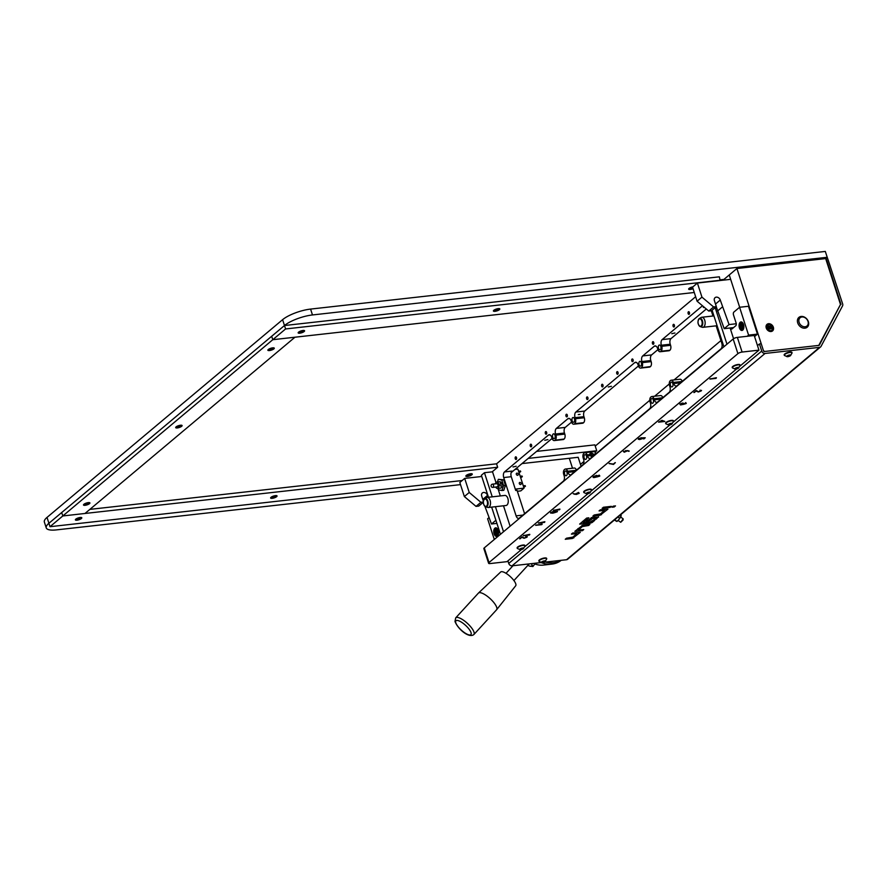 <?xml version="1.0" encoding="UTF-8"?>
<svg xmlns="http://www.w3.org/2000/svg" width="887" height="887" viewBox="0 0 887 887"><rect width="100%" height="100%" fill="white"/><g stroke="black" fill="none" stroke-linecap="round" stroke-linejoin="round"><path stroke-width="1.33" d="M825.675 258.583L840.499 304.507L818.768 345.409L764.638 351.474L763.43 350.598L736.92 268.517L825.675 258.583L827.205 257.285L312.479 314.952A21.443 6.165 162.1 0 0 284.483 325.529L282.598 319.675L47.011 517.42L48.896 523.286A21.443 6.165 162.1 0 0 46.246 527.887A21.443 6.165 162.1 0 0 56.402 529.894L460.508 484.624M282.598 319.675A21.443 6.165 -17.9 0 1 310.583 309.086L312.479 314.952M827.205 257.285L825.309 251.431L310.583 309.086M536.668 451.394L594.844 444.875L596.74 450.74L595 452.204M46.246 527.887L44.35 522.022A21.443 6.165 -17.9 0 1 47.011 517.42M720.122 280.514L719.346 276.822L284.483 325.529L48.896 523.286L61.702 512.531L62.811 515.957L50.005 526.701L48.896 523.286M580.464 464.4L583.934 461.495M528.308 458.402L596.74 450.74M500.767 482.107A3.215 1.785 -96.4 0 0 500.468 486.009A3.215 1.785 -96.4 0 1 500.767 482.107M586.462 456.051A2.417 1.33 -96.4 0 0 585.032 454.621A2.417 1.33 -96.4 0 0 584.156 457.991A2.417 1.33 -96.4 0 0 585.575 459.422A2.417 1.33 -96.4 0 0 586.462 456.051M589.6 454.543L590.953 454.388L592.028 455.43L591.452 457.182M566.993 472.394A2.417 1.33 -96.4 0 0 565.573 470.964A2.417 1.33 -96.4 0 0 564.686 474.323A2.417 1.33 -96.4 0 0 566.117 475.754A2.417 1.33 -96.4 0 0 566.993 472.394M555.007 435.262A2.417 1.33 -96.4 0 0 553.588 433.832A2.417 1.33 -96.4 0 0 552.701 437.191A2.417 1.33 -96.4 0 0 554.12 438.621A2.417 1.33 -96.4 0 0 555.007 435.262M574.466 418.93A2.417 1.33 -96.4 0 0 573.046 417.5A2.417 1.33 -96.4 0 0 572.159 420.859A2.417 1.33 -96.4 0 0 573.579 422.29A2.417 1.33 -96.4 0 0 574.466 418.93M672.812 383.572A2.417 1.33 -96.4 0 0 671.381 382.142A2.417 1.33 -96.4 0 0 670.505 385.512A2.417 1.33 -96.4 0 0 671.925 386.943A2.417 1.33 -96.4 0 0 672.812 383.572M653.342 399.915A2.417 1.33 -96.4 0 0 651.923 398.485A2.417 1.33 -96.4 0 0 651.036 401.844A2.417 1.33 -96.4 0 0 652.466 403.275A2.417 1.33 -96.4 0 0 653.342 399.915M641.356 362.783A2.417 1.33 -96.4 0 0 639.926 361.353A2.417 1.33 -96.4 0 0 639.05 364.712A2.417 1.33 -96.4 0 0 640.469 366.143A2.417 1.33 -96.4 0 0 641.356 362.783M660.815 346.44A2.417 1.33 -96.4 0 0 659.396 345.01A2.417 1.33 -96.4 0 0 658.509 348.38A2.417 1.33 -96.4 0 0 659.928 349.811A2.417 1.33 -96.4 0 0 660.815 346.44M743.517 324.465A4.291 2.373 -96.4 0 0 741 321.926A4.291 2.373 -96.4 0 0 739.425 327.902A4.291 2.373 -96.4 0 0 741.953 330.452A4.291 2.373 -96.4 0 0 743.517 324.465M498.206 530.382A4.291 2.373 -96.4 0 0 495.678 527.843A4.291 2.373 -96.4 0 0 494.103 533.83A4.291 2.373 -96.4 0 0 496.631 536.369A4.291 2.373 -96.4 0 0 498.206 530.382M590.953 454.388L592.649 453.501L590.742 452.88L589.811 453.822L590.132 454.565L587.094 454.898A3.748 2.073 -96.4 0 0 584.888 452.68A3.748 2.073 -96.4 0 0 584.2 452.991L583.912 453.224A3.748 2.073 -96.4 0 0 583.225 458.147L583.579 459.222A4.291 2.373 -96.4 0 1 582.792 464.855L571.261 474.523A4.291 2.373 -96.4 0 1 570.485 474.878A4.291 2.373 -96.4 0 1 567.957 472.339L567.602 471.263A3.748 2.073 -96.4 0 0 565.396 469.035A3.748 2.073 -96.4 0 0 564.709 469.345L564.431 469.578A3.748 2.073 -96.4 0 0 563.744 474.501L564.088 475.576A4.291 2.373 83.6 0 1 563.3 481.209L519.405 518.052A4.291 2.373 83.6 0 1 518.629 518.407A4.291 2.373 83.6 0 1 516.101 515.857L503.727 477.561A4.291 2.373 83.6 0 1 504.515 471.928L548.41 435.085A4.291 2.373 83.6 0 1 549.186 434.73A4.291 2.373 83.6 0 1 551.714 437.28L552.058 438.355A3.748 2.073 -96.4 0 0 554.275 440.573A3.748 2.073 -96.4 0 0 554.963 440.262L563.833 439.276A3.748 2.073 83.6 0 1 563.145 439.575L554.275 440.573M595.798 453.922L592.926 454.244L592.649 453.501M592.926 454.244L593.27 455.319L594.268 455.208M591.707 457.37L590.132 454.565M689.432 312.49A1.342 0.743 -96.4 0 0 688.634 311.692A1.342 0.743 -96.4 0 0 688.146 313.566A1.342 0.743 -96.4 0 0 688.933 314.364A1.342 0.743 -96.4 0 0 689.432 312.49M674.375 325.13A1.342 0.743 -96.4 0 0 673.577 324.332A1.342 0.743 -96.4 0 0 673.089 326.205A1.342 0.743 -96.4 0 0 673.876 327.004A1.342 0.743 -96.4 0 0 674.375 325.13M633.096 359.778A1.342 0.743 -96.4 0 0 632.298 358.98A1.342 0.743 -96.4 0 0 631.81 360.854A1.342 0.743 -96.4 0 0 632.597 361.652A1.342 0.743 -96.4 0 0 633.096 359.778M618.028 372.418A1.342 0.743 -96.4 0 0 617.241 371.62A1.342 0.743 -96.4 0 0 616.753 373.494A1.342 0.743 -96.4 0 0 617.54 374.292A1.342 0.743 -96.4 0 0 618.028 372.418M602.972 385.058A1.342 0.743 -96.4 0 0 602.184 384.259A1.342 0.743 -96.4 0 0 601.696 386.133A1.342 0.743 -96.4 0 0 602.484 386.92A1.342 0.743 -96.4 0 0 602.972 385.058M587.915 397.698A1.342 0.743 -96.4 0 0 587.127 396.899A1.342 0.743 -96.4 0 0 586.64 398.773A1.342 0.743 -96.4 0 0 587.427 399.56A1.342 0.743 -96.4 0 0 587.915 397.698M546.636 432.346A1.342 0.743 -96.4 0 0 545.849 431.548A1.342 0.743 -96.4 0 0 545.361 433.421A1.342 0.743 -96.4 0 0 546.148 434.209A1.342 0.743 -96.4 0 0 546.636 432.346M531.579 444.986A1.342 0.743 -96.4 0 0 530.792 444.187A1.342 0.743 -96.4 0 0 530.304 446.061A1.342 0.743 -96.4 0 0 531.091 446.848A1.342 0.743 -96.4 0 0 531.579 444.986M516.522 457.625A1.342 0.743 -96.4 0 0 515.735 456.827A1.342 0.743 -96.4 0 0 515.247 458.701A1.342 0.743 -96.4 0 0 516.034 459.488A1.342 0.743 -96.4 0 0 516.522 457.625M653.73 342.449A1.342 0.743 -96.4 0 0 652.943 341.661A1.342 0.743 -96.4 0 0 652.455 343.524A1.342 0.743 -96.4 0 0 653.242 344.322A1.342 0.743 -96.4 0 0 653.73 342.449M567.281 415.016A1.342 0.743 -96.4 0 0 566.494 414.229A1.342 0.743 -96.4 0 0 565.995 416.092A1.342 0.743 -96.4 0 0 566.793 416.89A1.342 0.743 -96.4 0 0 567.281 415.016M513.019 466.95L516.167 466.24L513.019 466.95M544.773 440.296L547.922 439.586L544.773 440.296M580.065 414.384L578.257 414.584L580.065 414.384M608.282 386.987L611.42 386.288L608.282 386.987M671.781 333.689L674.929 332.98L671.781 333.689M704.555 307.512L703.313 307.412L703.779 306.858M662.667 397.808L653.952 398.773A3.748 2.073 -96.4 0 0 651.745 396.556A3.748 2.073 -96.4 0 0 651.058 396.866L650.781 397.099A3.748 2.073 -96.4 0 0 650.093 402.022L650.437 403.097A4.291 2.373 83.6 0 1 649.65 408.73L590.753 458.169A4.291 2.373 83.6 0 1 589.966 458.524A4.291 2.373 83.6 0 1 587.438 455.973L587.094 454.898M716.164 325.839L721.774 343.214A4.291 2.373 83.6 0 1 720.987 348.846L677.047 385.723A4.291 2.373 83.6 0 1 676.26 386.078A4.291 2.373 83.6 0 1 673.743 383.539L673.388 382.463A3.748 2.073 -96.4 0 0 671.182 380.235A3.748 2.073 -96.4 0 0 670.494 380.545L670.262 380.745A3.748 2.073 -96.4 0 0 669.574 385.668L669.918 386.743A4.291 2.373 -96.4 0 1 669.142 392.364L657.611 402.044A4.291 2.373 -96.4 0 1 656.823 402.399A4.291 2.373 -96.4 0 1 654.307 399.849L653.952 398.773M571.583 422.09L565.241 427.412A4.291 2.373 -96.4 0 0 564.454 433.033L564.808 434.109A3.748 2.073 83.6 0 1 564.121 439.032L554.963 440.262M555.24 440.03A3.748 2.073 -96.4 0 0 555.927 435.107L564.808 434.109M583.602 422.678L574.732 423.676A3.748 2.073 -96.4 0 0 575.419 418.742L584.289 417.755A3.748 2.073 83.6 0 1 583.602 422.678L583.324 422.911A3.748 2.073 83.6 0 1 582.637 423.221L573.756 424.219A3.748 2.073 -96.4 0 1 571.55 421.99L571.206 420.915A4.291 2.373 -96.4 0 0 568.678 418.376A4.291 2.373 -96.4 0 0 567.891 418.731L556.371 428.399A4.291 2.373 -96.4 0 0 555.584 434.031L555.927 435.107M573.756 424.219A3.748 2.073 -96.4 0 0 574.443 423.908L583.324 422.911M575.419 418.742L575.064 417.677A4.291 2.373 83.6 0 1 575.851 412.045L634.748 362.606A4.291 2.373 83.6 0 1 635.535 362.251A4.291 2.373 83.6 0 1 638.063 364.79L638.407 365.865A3.748 2.073 -96.4 0 0 640.625 368.094A3.748 2.073 -96.4 0 0 641.312 367.783L650.182 366.797A3.748 2.073 83.6 0 1 649.495 367.096L640.625 368.094M657.932 349.611L651.59 354.922A4.291 2.373 -96.4 0 0 650.803 360.554L651.158 361.63A3.748 2.073 83.6 0 1 650.459 366.553L641.312 367.783M641.589 367.551A3.748 2.073 -96.4 0 0 642.277 362.628L651.158 361.63M669.896 350.243L661.026 351.23A3.748 2.073 -96.4 0 0 661.713 346.307L670.583 345.32A3.748 2.073 83.6 0 1 669.896 350.243L669.674 350.432A3.748 2.073 83.6 0 1 668.986 350.742L660.105 351.74A3.748 2.073 -96.4 0 1 657.899 349.511L657.555 348.436A4.291 2.373 -96.4 0 0 655.027 345.897A4.291 2.373 -96.4 0 0 654.24 346.252L642.72 355.92A4.291 2.373 -96.4 0 0 641.933 361.552L642.277 362.628M660.105 351.74A3.748 2.073 -96.4 0 0 660.793 351.429L669.674 350.432M661.713 346.307L661.369 345.231A4.291 2.373 83.6 0 1 662.157 339.61L702.482 305.76M711.296 310.76L712.982 315.994M730.422 327.957A2.14 1.186 83.6 0 0 731.631 329.077A2.14 1.186 83.6 0 0 732.03 328.9L735.711 325.806A2.14 1.186 83.6 0 0 736.11 322.99L733.494 314.874A2.14 1.186 -96.4 0 1 733.882 312.069L739.592 307.268L748.584 335.12L747.198 336.284M695.641 296.724L496.554 463.823L89.864 509.382M494.303 539.473L487.617 518.773L489.081 517.542M511.134 472.671L552.091 438.444M524.594 513.695L517.054 490.345L515.724 490.489L511.267 476.707A4.291 2.373 83.6 0 1 512.054 471.086L504.515 471.928M565.396 469.035L574.266 468.037A3.748 2.073 83.6 0 1 576.45 470.165M584.888 452.68L593.758 451.683A3.748 2.073 83.6 0 1 595.942 453.811M651.745 396.556L660.615 395.558A3.748 2.073 83.6 0 1 662.8 397.686M671.182 380.235L680.052 379.248A3.748 2.073 83.6 0 1 682.236 381.377M670.583 345.32L670.239 344.245A4.291 2.373 83.6 0 1 671.027 338.612L706.318 308.998M584.289 417.755L583.945 416.679A4.291 2.373 83.6 0 1 584.733 411.047L638.44 365.965M754.571 336.55L757.465 334.122L748.473 306.281L739.592 307.268M720.311 279.826L723.936 279.416L724.147 280.059M757.465 334.122L748.584 335.12M773.353 327.214A4.291 3.348 50 0 0 767.044 324.332A4.291 3.348 50 0 0 766.257 328.013A4.291 3.348 50 0 0 772.566 330.895A4.291 3.348 50 0 0 773.353 327.214M723.936 279.416L729.247 274.97L739.669 307.257L729.247 274.97L736.92 268.517M522.166 463.568L569.299 458.291L572.514 468.236L569.299 458.291L578.169 457.293L581.074 466.285M495.911 520.281L491.487 523.995L496.92 523.385M464.367 496.554L469.234 492.473L480.898 502.308L476.031 506.388L464.367 496.554L459.821 482.484L464.688 478.403L481.763 476.485M469.234 492.473L464.688 478.403M476.031 506.388L478.758 506.078L483.293 502.275M484.934 506.41L491.487 523.995M480.898 502.308L483.293 502.031M483.36 501.188L481.696 496.033A3.537 2.761 -130 0 1 482.351 492.995A3.537 2.761 -130 0 1 487.551 495.378L488.172 497.308M491.586 507.12L492.152 508.628M736.265 323.766L729.07 324.564L724.202 328.656L733.571 327.602M697.082 301.214L701.95 297.134L713.614 306.957L708.746 311.049L697.082 301.214L692.547 287.144L697.404 283.053L730.655 279.338M701.95 297.134L697.404 283.053M708.746 311.049L711.474 310.738L716.341 306.658L714.412 300.693A3.537 2.761 -130 0 1 715.066 297.655A3.537 2.761 -130 0 1 720.266 300.039L729.07 324.564M716.252 306.736L724.202 328.656M713.614 306.957L716.341 306.658M722.484 306.88L717.616 310.96M807.691 320.617A5.355 4.191 50 0 0 801.305 317.125A5.355 4.191 50 0 0 799.42 323.134A5.355 4.191 50 0 0 805.806 326.627A5.355 4.191 50 0 0 807.691 320.617M798.078 323.81A6.431 5.034 -130 0 1 798.91 317.38A6.431 5.034 -130 0 1 808.002 320.795A6.431 5.034 -130 0 1 807.181 327.236A6.431 5.034 -130 0 1 798.078 323.81M526.368 537.234L526.091 536.435L526.978 537.178L524.095 538.276L521.866 537.356L519.605 538.808L522 536.801L524.361 538.01L526.368 537.234L525.769 536.702M527.288 536.668L524.095 538.276M541.99 523.995L541.757 524.649L535.659 525.337L541.99 523.995M550.783 512.531L555.162 511.178L557.191 511.81L552.767 513.185L550.505 512.996M557.468 511.344L555.495 512.42M597.627 476.785L594.135 477.539L593.137 477.461L593.403 476.751L599.257 475.354L599.789 476.053L596.153 476.696M594.623 477.25L593.137 477.461L593.403 476.751M596.474 475.543L597.55 476.796L598.936 475.62L597.217 476.33L597.55 476.796M599.257 475.354L599.789 476.053L598.492 476.53M627.763 450.552L628.916 451.361L627.386 450.851L624.226 452.237L623.461 451.516L627.763 450.552M629.205 451.017L627.32 450.663L624.226 452.237L623.461 451.516M661.968 420.338L664.829 421.458L658.575 422.157L661.968 420.338M700.619 390.967L700.342 390.169L701.229 390.901L698.357 391.999L696.129 391.089L693.856 392.542L696.251 390.524L698.623 391.744L700.619 390.967L700.031 390.435M701.539 390.391L698.357 391.999M739.913 366.154L758.962 350.154L742.097 352.05A3.215 0.92 162.1 0 0 737.906 353.636L489.003 562.558A3.215 0.92 162.1 0 0 488.604 563.256A3.215 0.92 162.1 0 0 490.123 563.555L506.987 561.659L521.423 549.541M524.805 546.702L588.003 493.66M591.385 490.821L669.951 424.873M673.333 422.035L736.532 368.992M716.252 377.729L716.02 378.383L709.91 379.071L716.252 377.729M685.64 403.53L685.762 402.753L686.272 403.463L680.617 404.971L679.863 404.173L682.846 402.986L680.484 404.106L680.883 404.716L683.256 403.663L683.977 404.239L685.44 403.02M685.762 402.753L686.272 403.463L684.864 403.984M684.077 404.228L681.915 404.672M681.848 404.483L680.617 404.971L679.863 404.173M681.382 403.363L680.418 403.907L680.883 404.716M683.877 403.585L683.977 404.239M645.259 437.779L643.807 438.987L644.383 438.056L639.56 439.564L638.64 438.777L641.434 437.679L639.25 438.721L639.904 439.298L642.565 437.812L645.259 437.779M638.285 439.342L638.64 438.777M641.124 437.945L639.183 438.522L639.904 439.298M615.057 462.67L613.516 464.422L609.103 463.568L613.427 464.045L615.057 462.67M574.843 494.325L573.179 493.715L575.242 494.015L578.457 492.607L579.2 493.338L576.228 494.458L573.401 493.627M578.457 492.607L579.2 493.338L577.614 493.926M559.764 509.083L559.531 509.737L553.421 510.424L559.764 509.083M544.707 521.722L544.474 522.376L538.365 523.064L544.707 521.722M529.65 534.362L529.417 535.016L523.308 535.704L529.65 534.362M488.604 563.256L483.87 548.598A3.215 0.92 -17.9 0 1 484.269 547.9L489.003 562.558M737.906 353.636L733.172 338.978L484.269 547.9M733.172 338.978A3.215 0.92 -17.9 0 1 737.363 337.393L742.097 352.05M758.962 350.154L754.227 335.497L737.363 337.393M716.441 377.773L716.02 378.383M715.953 378.184L710.188 378.827M700.553 390.768L699.965 390.236L700.553 390.768M698.291 391.81L696.129 391.089M696.062 390.901L694.488 392.464M685.695 402.565L686.216 403.263M683.6 404.306L682.746 404.106M680.551 404.782L679.797 403.973M680.418 403.907L680.817 404.516L680.418 403.907M683.822 403.397L683.91 404.04L683.822 403.397M664.574 421.281L660.604 421.935M658.853 421.924L659.983 422.001M663.576 421.369L661.913 420.593L660.926 421.669L663.576 421.369L661.968 420.782L660.926 421.669M644.949 437.779L643.807 438.987M642.964 438.078L644.383 438.056M642.609 438.211L641.002 439.032M640.259 439.242L639.56 439.564M639.505 439.364L638.573 438.577M639.183 438.522L639.837 439.098L639.183 438.522M624.16 452.037L623.395 451.328M625.79 450.518L626.455 450.973L624.004 451.272L624.503 451.971L626.521 451.173L624.06 451.461L624.503 451.971M625.978 450.485L626.521 451.173M615.345 462.637L613.516 464.422M613.449 464.223L609.38 463.435M597.151 476.873L596.374 476.596M593.07 477.261L593.336 476.552M596.408 475.343L597.45 475.931M599.202 475.166L599.734 475.853M594.977 475.909L593.957 476.485L594.434 477.284L596.585 476.408L596.142 475.809L594.024 476.685L594.434 477.284M596.585 476.408L595.898 475.643M599.191 476.108L598.803 475.443M578.391 492.407L579.133 493.139M576.173 494.27L574.787 494.126M578.59 493.394L578.102 492.673L578.524 493.194L578.102 492.673L576.129 493.693L578.59 493.394L578.169 492.862L576.129 493.693L576.583 494.192M554.708 512.653L552.767 513.185M552.701 512.996L550.716 512.331M552.457 511.71L551.392 512.464L553.089 512.919L556.681 511.466M556.493 511.688L553.444 511.444M556.559 511.888L554.852 511.444L551.392 512.464L551.681 512.985M559.952 509.138L559.531 509.737M559.464 509.537L553.699 510.191M542.179 524.051L541.757 524.649M541.691 524.45L535.936 525.104M544.895 521.778L544.474 522.376M544.407 522.177L538.642 522.831M526.301 537.034L525.714 536.513L526.301 537.034M524.029 538.076L521.866 537.356M521.811 537.167L520.225 538.742M529.838 534.406L529.417 535.016M529.351 534.817L523.585 535.46M840.1 305.272L819.344 345.132A0.787 0.621 50 0 1 818.945 345.398L764.406 351.507A0.787 0.621 50 0 1 763.519 350.853L761.223 343.757L759.449 343.956L757.487 345.597M543.775 562.269L566.571 559.719L819.577 347.349A2.938 2.295 50 0 0 820.597 346.917A2.938 2.295 50 0 0 821.04 346.373L842.55 305.882A2.938 2.295 50 0 0 842.65 303.908L825.963 253.438M819.577 347.349L765.037 353.458L512.032 565.828L541.325 562.546M613.272 506.144L611.997 507.22L614.214 506.976L615.489 505.9L613.272 506.144M610.123 507.431L611.398 506.355L603.415 507.253L602.129 508.329L610.123 507.431L609.835 506.532M598.592 517.099L592.006 517.465L586.252 521.656L588.48 521.401L592.948 518.296L595.232 518.196L593.813 519.505L596.031 519.25L598.492 516.766M572.359 538.487L580.298 532.344L572.68 533.043L571.405 534.118L576.794 533.675L572.825 537.123L566.538 538.198L565.263 539.274L572.359 538.487L572.048 537.511M582.792 525.204L574.854 531.335L582.46 530.648L583.746 529.572L578.357 530.016L582.327 526.556L588.613 525.481L589.888 524.405L582.792 525.204M600.011 515.269L607.95 509.138L600.344 509.825L599.058 510.901L604.446 510.457L600.477 513.917L594.19 514.992L592.915 516.068L600.011 515.269L599.701 514.294M592.194 522.476L594.756 520.325L592.538 520.569L589.855 522.177L583.136 522.776L588.901 517.82L586.684 518.063L579.643 524.095L590.797 523.008L592.194 522.476L591.784 521.201M512.032 565.828A2.938 2.295 -130 0 1 508.739 563.422L761.745 351.052A2.938 2.295 50 0 0 765.037 353.458M761.745 351.052L759.449 343.956M507.918 560.883L508.739 563.422M820.597 346.917L567.602 559.287A2.938 2.295 -130 0 1 566.571 559.719M840.843 304.64A0.787 0.621 50 0 0 840.876 304.108L826.063 258.25M720.931 340.586L674.076 379.913M669.275 383.949L654.639 396.234M649.783 400.303L595.232 446.094M588.325 524.583L588.613 525.481M582.171 529.75L582.46 530.648M595.41 517.298L596.031 519.25M588.07 520.137L588.48 521.401M613.926 506.067L614.214 506.976M75.373 519.727A3.382 0.976 162.1 0 0 76.881 519.904A3.382 0.976 162.1 0 0 81.715 517.675M80.207 517.487A3.382 0.976 162.1 0 0 76.847 518.496A3.382 0.976 162.1 0 0 75.384 519.882A3.382 0.976 162.1 0 0 76.981 520.203A3.382 0.976 162.1 0 0 80.329 519.183A3.382 0.976 162.1 0 0 81.804 517.808A3.382 0.976 162.1 0 0 80.207 517.487M465.852 475.986A3.382 0.976 162.1 0 0 467.371 476.164A3.382 0.976 162.1 0 0 472.206 473.935M470.687 473.747A3.382 0.976 162.1 0 0 467.338 474.756A3.382 0.976 162.1 0 0 465.863 476.142A3.382 0.976 162.1 0 0 467.46 476.463A3.382 0.976 162.1 0 0 470.82 475.443A3.382 0.976 162.1 0 0 472.283 474.068A3.382 0.976 162.1 0 0 470.687 473.747M270.613 497.851A3.382 0.976 162.1 0 0 272.121 498.039A3.382 0.976 162.1 0 0 276.955 495.8M275.447 495.622A3.382 0.976 162.1 0 0 272.087 496.631A3.382 0.976 162.1 0 0 270.624 498.017A3.382 0.976 162.1 0 0 272.22 498.328A3.382 0.976 162.1 0 0 275.58 497.319A3.382 0.976 162.1 0 0 277.043 495.933A3.382 0.976 162.1 0 0 275.447 495.622M50.005 526.701L462.138 480.532M492.185 471.84L497.662 467.249L496.554 463.823M497.662 467.249L62.811 515.957L61.702 512.531L284.483 325.529L285.592 328.955L272.786 339.699L271.688 336.284L272.786 339.699L694.266 292.488M298.154 332.725A3.382 0.976 162.1 0 0 299.673 332.902A3.382 0.976 162.1 0 0 304.507 330.674M302.988 330.485A3.382 0.976 162.1 0 0 299.64 331.494A3.382 0.976 162.1 0 0 298.165 332.88A3.382 0.976 162.1 0 0 299.762 333.19A3.382 0.976 162.1 0 0 303.121 332.181A3.382 0.976 162.1 0 0 304.596 330.807A3.382 0.976 162.1 0 0 302.988 330.485M688.634 288.974A3.382 0.976 162.1 0 0 690.153 289.162A3.382 0.976 162.1 0 0 692.947 288.408M692.913 286.834A3.382 0.976 162.1 0 0 688.645 289.14A3.382 0.976 162.1 0 0 690.241 289.45A3.382 0.976 162.1 0 0 693.046 288.696M493.394 310.849A3.382 0.976 162.1 0 0 494.913 311.027A3.382 0.976 162.1 0 0 499.747 308.798M498.228 308.621A3.382 0.976 162.1 0 0 494.879 309.63A3.382 0.976 162.1 0 0 493.405 311.004A3.382 0.976 162.1 0 0 495.001 311.326A3.382 0.976 162.1 0 0 498.361 310.317A3.382 0.976 162.1 0 0 499.836 308.931A3.382 0.976 162.1 0 0 498.228 308.621M720.444 280.237L285.592 328.955M273.872 348.89A3.382 0.976 162.1 0 0 274.294 348.17A3.382 0.976 162.1 0 0 271.766 348.014A3.382 0.976 162.1 0 0 268.284 349.522A3.382 0.976 162.1 0 0 267.863 350.243A3.382 0.976 162.1 0 0 270.391 350.398A3.382 0.976 162.1 0 0 273.872 348.89M267.863 350.088A3.382 0.976 162.1 0 0 270.546 350.043A3.382 0.976 162.1 0 0 273.784 348.602A3.382 0.976 162.1 0 0 274.205 348.037M181.691 426.27A3.382 0.976 162.1 0 0 182.101 425.549A3.382 0.976 162.1 0 0 179.584 425.394A3.382 0.976 162.1 0 0 176.092 426.902A3.382 0.976 162.1 0 0 175.681 427.623A3.382 0.976 162.1 0 0 178.198 427.778A3.382 0.976 162.1 0 0 181.691 426.27M175.67 427.467A3.382 0.976 162.1 0 0 178.365 427.423A3.382 0.976 162.1 0 0 181.591 425.982A3.382 0.976 162.1 0 0 182.012 425.416M89.498 503.65A3.382 0.976 162.1 0 0 89.92 502.929A3.382 0.976 162.1 0 0 87.392 502.774A3.382 0.976 162.1 0 0 83.91 504.282A3.382 0.976 162.1 0 0 83.489 505.002A3.382 0.976 162.1 0 0 86.017 505.158A3.382 0.976 162.1 0 0 89.498 503.65M83.489 504.847A3.382 0.976 162.1 0 0 86.172 504.803A3.382 0.976 162.1 0 0 89.41 503.361A3.382 0.976 162.1 0 0 89.831 502.796M294.972 337.215L272.786 339.699L62.811 515.957L84.997 513.473L294.972 337.215M700.83 317.668A5.067 2.805 83.6 0 1 701.107 317.479A5.067 2.805 83.6 0 1 701.761 317.258A5.067 2.805 83.6 0 1 704.965 321.105A5.067 2.805 83.6 0 1 703.812 326.904A5.067 2.805 83.6 0 1 702.892 327.325A5.067 2.805 83.6 0 1 702.194 327.248L700.298 326.638A4.213 2.339 83.6 0 1 698.324 323.999M486.187 497.84A5.067 2.805 83.6 0 1 486.464 497.651A5.067 2.805 83.6 0 1 487.118 497.419A5.067 2.805 83.6 0 1 490.323 501.266A5.067 2.805 83.6 0 1 489.169 507.076A5.067 2.805 83.6 0 1 488.249 507.497A5.067 2.805 83.6 0 1 487.562 507.419L485.655 506.81A4.213 2.339 83.6 0 1 483.681 504.16M487.118 497.419L504.869 495.434A5.067 2.805 83.6 0 1 508.074 499.281A5.067 2.805 83.6 0 1 506.92 505.091A5.067 2.805 83.6 0 1 506 505.501L488.249 507.497M503.517 531.745L495.423 506.688M492.252 496.853L484.446 472.704L492.529 471.806L495.988 482.517M488.482 497.274L481.375 475.288L484.446 472.704M500.445 534.318L491.653 507.109M497.895 488.415L500.323 495.944M503.506 505.778L510.103 526.213M726.974 344.178L715.166 307.634M723.892 346.762L712.095 310.217M730.112 327.99L733.56 338.69M541.081 562.569A26.798 20.955 50 0 0 552.102 564.077A26.798 20.955 50 0 0 561.172 560.318M545.583 562.07A26.798 20.955 50 0 0 560.772 560.362M535.16 564.077A21.443 16.764 50 0 0 543.465 565.097L552.102 564.077M473.869 634.538L496.576 609.779A12.329 3.87 -137.5 0 0 496.631 609.713L515.691 585.775A10.189 3.193 -137.5 0 0 515.846 584.178A10.189 3.193 -137.5 0 0 508.706 575.219A10.189 3.193 -137.5 0 0 500.678 572.004L478.459 593.048A12.329 3.87 -137.5 0 0 478.403 593.115L455.696 617.873A12.329 3.87 42.5 0 1 465.365 621.61A12.329 3.87 42.5 0 1 474.113 632.542A12.329 3.87 42.5 0 1 473.869 634.538C469.023 638.518 457.958 629.205 454.987 621.465L455.696 617.873M496.631 609.713A12.329 3.87 -137.5 0 0 496.831 607.795A12.329 3.87 -137.5 0 0 488.172 596.94A12.329 3.87 -137.5 0 0 478.459 593.048M532.921 566.516L531.834 564.598A8.582 2.694 42.5 0 1 529.484 566.072L532.921 566.516L535.426 563.201M531.49 563.644A8.582 2.694 42.5 0 1 531.834 564.598L531.69 563.622M529.484 566.072L529.484 566.072A8.582 2.694 42.5 0 1 527.876 565.352M772.555 327.303A3.326 2.594 50 0 0 768.829 324.587A3.326 2.594 50 0 0 767.055 327.924A3.326 2.594 50 0 0 770.781 330.64A3.326 2.594 50 0 0 772.555 327.303M766.49 328.135A3.748 2.938 -130 0 1 767.188 324.908A3.748 2.938 -130 0 1 772.71 327.436A3.748 2.938 -130 0 1 772.012 330.663A3.748 2.938 -130 0 1 766.49 328.135M771.291 328.811L771.557 327.414L770.437 326.172L768.397 326.028L768.131 327.414L769.14 328.9L771.291 328.811M770.537 328.512L768.974 326.671M770.071 329.033L771.136 328.057M789.042 356.208L790.738 355.221L789.74 354.988L786.747 356.419L789.042 356.208M787.734 356.674A2.118 0.61 -17.9 0 1 787.257 356.696A2.118 0.61 -17.9 0 1 787.157 355.887A2.118 0.61 -17.9 0 1 789.763 354.966A2.118 0.61 -17.9 0 1 790.461 355.665A2.118 0.61 -17.9 0 1 787.734 356.674M787.257 356.696L784.396 355.443A4.069 1.175 -17.9 0 1 784.296 355.299A4.069 1.175 -17.9 0 1 786.07 353.625A4.069 1.175 -17.9 0 1 790.117 352.416A4.069 1.175 -17.9 0 1 792.047 352.793A4.069 1.175 -17.9 0 1 792.058 352.971L790.461 355.665M791.936 352.627A4.069 1.175 162.1 0 0 791.925 352.416A4.069 1.175 162.1 0 0 789.995 352.039A4.069 1.175 162.1 0 0 785.949 353.259A4.069 1.175 162.1 0 0 784.175 354.922A4.069 1.175 162.1 0 0 784.285 355.088M543.72 562.125L545.427 561.138L544.43 560.906L541.436 562.336L543.72 562.125M542.412 562.591A2.118 0.61 -17.9 0 1 541.935 562.613A2.118 0.61 -17.9 0 1 541.846 561.804A2.118 0.61 -17.9 0 1 544.441 560.894A2.118 0.61 -17.9 0 1 545.139 561.582A2.118 0.61 -17.9 0 1 542.412 562.591M541.935 562.613L539.074 561.371A4.069 1.175 -17.9 0 1 538.974 561.216A4.069 1.175 -17.9 0 1 540.748 559.553A4.069 1.175 -17.9 0 1 544.795 558.333A4.069 1.175 -17.9 0 1 546.725 558.71A4.069 1.175 -17.9 0 1 546.736 558.888L545.139 561.582M546.614 558.544A4.069 1.175 162.1 0 0 546.614 558.344A4.069 1.175 162.1 0 0 544.673 557.956A4.069 1.175 162.1 0 0 540.626 559.176A4.069 1.175 162.1 0 0 538.852 560.839A4.069 1.175 162.1 0 0 538.974 561.016M688.977 288.486A2.949 0.843 162.1 0 0 688.977 288.497A2.949 0.843 162.1 0 0 688.955 288.718A2.949 0.843 162.1 0 0 692.913 288.286M692.592 287.299L690.485 288.375L692.747 287.787M493.737 310.361L493.737 310.361A2.949 0.843 162.1 0 0 493.715 310.583A2.949 0.843 162.1 0 0 495.922 310.716A2.949 0.843 162.1 0 0 498.96 309.408A2.949 0.843 162.1 0 0 499.326 308.776A2.949 0.843 162.1 0 0 499.181 308.598L499.181 308.598M496.254 309.352L495.245 309.885L496.221 310.14L497.807 309.119L496.254 309.352M298.498 332.226A2.949 0.843 162.1 0 0 298.498 332.237A2.949 0.843 162.1 0 0 298.475 332.459A2.949 0.843 162.1 0 0 300.682 332.592A2.949 0.843 162.1 0 0 303.72 331.272A2.949 0.843 162.1 0 0 304.086 330.64A2.949 0.843 162.1 0 0 303.931 330.474M301.015 331.217L300.006 331.76L300.981 332.004L302.567 330.984L301.015 331.217M268.196 349.589A2.949 0.843 162.1 0 0 268.196 349.6A2.949 0.843 162.1 0 0 268.173 349.822A2.949 0.843 162.1 0 0 270.38 349.955A2.949 0.843 162.1 0 0 273.429 348.635A2.949 0.843 162.1 0 0 273.795 348.003A2.949 0.843 162.1 0 0 273.639 347.837L273.639 347.837M270.723 348.591L269.703 349.123L270.679 349.367L272.265 348.347L270.723 348.591M176.014 426.98L176.014 426.98A2.949 0.843 162.1 0 0 175.992 427.201A2.949 0.843 162.1 0 0 178.198 427.334A2.949 0.843 162.1 0 0 181.236 426.015A2.949 0.843 162.1 0 0 181.602 425.383A2.949 0.843 162.1 0 0 181.447 425.217L181.458 425.217M178.531 425.971L177.511 426.503L178.498 426.747L180.083 425.727L178.531 425.971M83.821 504.359L83.821 504.359A2.949 0.843 162.1 0 0 83.799 504.581A2.949 0.843 162.1 0 0 86.006 504.714A2.949 0.843 162.1 0 0 89.055 503.395A2.949 0.843 162.1 0 0 89.421 502.763A2.949 0.843 162.1 0 0 89.265 502.596L89.265 502.596M86.349 503.35L85.329 503.883L86.305 504.138L87.891 503.106L86.349 503.35M75.705 519.239A2.949 0.843 162.1 0 0 75.717 519.239A2.949 0.843 162.1 0 0 75.694 519.46A2.949 0.843 162.1 0 0 77.901 519.594A2.949 0.843 162.1 0 0 80.939 518.274A2.949 0.843 162.1 0 0 81.305 517.642A2.949 0.843 162.1 0 0 81.149 517.476L81.16 517.476M78.233 518.23L77.213 518.762L78.2 519.006L79.775 517.986L78.233 518.23M270.956 497.363L270.956 497.363A2.949 0.843 162.1 0 0 270.934 497.585A2.949 0.843 162.1 0 0 273.141 497.729A2.949 0.843 162.1 0 0 276.179 496.41A2.949 0.843 162.1 0 0 276.544 495.778A2.949 0.843 162.1 0 0 276.389 495.6A2.949 0.843 162.1 0 0 276.4 495.6M273.473 496.354L272.453 496.886L273.44 497.141L275.025 496.121L273.473 496.354M466.196 475.499L466.196 475.499A2.949 0.843 162.1 0 0 466.174 475.72A2.949 0.843 162.1 0 0 468.38 475.853A2.949 0.843 162.1 0 0 471.418 474.534A2.949 0.843 162.1 0 0 471.784 473.902A2.949 0.843 162.1 0 0 471.629 473.736M468.713 474.49L467.693 475.022L468.68 475.266L470.265 474.246L468.713 474.49M743.062 324.853A3.326 1.841 -96.4 0 0 739.98 323.855A3.326 1.841 -96.4 0 0 739.88 327.525A3.326 1.841 -96.4 0 0 740.534 328.789A3.326 1.841 -96.4 0 0 742.807 328.8A3.326 1.841 -96.4 0 0 743.062 324.853M740.068 323.7A3.748 2.073 83.6 0 1 740.146 323.511A3.748 2.073 83.6 0 1 741.41 322.413A3.748 2.073 83.6 0 1 743.239 323.744M742.508 326.981L742.486 325.341L741.399 324.088L740.601 324.753L740.723 327.303L741.554 328.29L742.508 326.981M742.264 325.074L742.408 325.939M742.319 326.239L742.43 327.092M743.738 328.179A3.748 2.073 83.6 0 1 742.242 329.875A3.748 2.073 83.6 0 1 740.767 329.088A3.748 2.073 83.6 0 1 740.645 328.933M494.569 533.442A3.326 1.841 -96.4 0 0 495.212 534.706A3.326 1.841 -96.4 0 0 497.485 534.717A3.326 1.841 -96.4 0 0 497.74 530.77A3.326 1.841 -96.4 0 0 494.658 529.772A3.326 1.841 -96.4 0 0 494.569 533.442M498.416 534.096A3.748 2.073 83.6 0 1 496.931 535.792A3.748 2.073 83.6 0 1 495.445 535.005A3.748 2.073 83.6 0 1 495.334 534.85M495.112 531.302L495.146 532.954L496.232 534.207L497.03 533.53L496.897 530.991L496.077 530.005L495.112 531.302M496.864 531.014L497.086 531.856M496.997 532.156L497.108 533.009M494.746 529.617A3.748 2.073 83.6 0 1 494.824 529.428A3.748 2.073 83.6 0 1 496.088 528.342A3.748 2.073 83.6 0 1 497.917 529.661M623.184 518.884L623.029 520.081L620.7 522.288L623.184 518.884L620.634 516.977A3.759 0.71 126.1 0 1 618.649 519.815L620.745 516.755L620.689 514.726M618.106 520.436L620.7 522.288M736.487 367.894L734.791 368.881L735.789 369.114L738.782 367.684L736.487 367.894M737.796 367.429A2.118 0.61 -17.9 0 1 738.494 368.116A2.118 0.61 -17.9 0 1 735.766 369.125A2.118 0.61 -17.9 0 1 735.29 369.147A2.118 0.61 -17.9 0 1 735.201 368.349A2.118 0.61 -17.9 0 1 737.796 367.429M735.29 369.147L732.429 367.905A4.069 1.175 -17.9 0 1 732.329 367.75A4.069 1.175 -17.9 0 1 734.103 366.087A4.069 1.175 -17.9 0 1 738.15 364.867A4.069 1.175 -17.9 0 1 740.08 365.244A4.069 1.175 -17.9 0 1 740.091 365.433L738.494 368.116M739.969 365.078A4.069 1.175 162.1 0 0 739.969 364.879A4.069 1.175 162.1 0 0 738.039 364.49A4.069 1.175 162.1 0 0 733.981 365.71A4.069 1.175 162.1 0 0 732.207 367.384A4.069 1.175 162.1 0 0 732.329 367.551M669.907 423.786L668.21 424.762L669.208 425.006L672.202 423.565L669.907 423.786M671.215 423.31A2.118 0.61 -17.9 0 1 671.914 423.997A2.118 0.61 -17.9 0 1 669.186 425.017A2.118 0.61 -17.9 0 1 668.72 425.039A2.118 0.61 -17.9 0 1 668.621 424.23A2.118 0.61 -17.9 0 1 671.215 423.31M668.72 425.039L665.849 423.786A4.069 1.175 -17.9 0 1 665.749 423.642A4.069 1.175 -17.9 0 1 667.523 421.968A4.069 1.175 -17.9 0 1 671.57 420.748A4.069 1.175 -17.9 0 1 673.51 421.137A4.069 1.175 -17.9 0 1 673.521 421.314L671.914 423.997M673.388 420.97A4.069 1.175 162.1 0 0 673.388 420.76A4.069 1.175 162.1 0 0 671.459 420.383A4.069 1.175 162.1 0 0 667.412 421.602A4.069 1.175 162.1 0 0 665.627 423.265A4.069 1.175 162.1 0 0 665.749 423.432M587.97 492.562L586.263 493.549L587.261 493.782L590.254 492.352L587.97 492.562M589.278 492.097A2.118 0.61 -17.9 0 1 589.977 492.784A2.118 0.61 -17.9 0 1 587.249 493.804A2.118 0.61 -17.9 0 1 586.773 493.815A2.118 0.61 -17.9 0 1 586.673 493.017A2.118 0.61 -17.9 0 1 589.278 492.097M586.773 493.815L583.901 492.573A4.069 1.175 -17.9 0 1 583.812 492.418A4.069 1.175 -17.9 0 1 585.586 490.755A4.069 1.175 -17.9 0 1 589.633 489.535A4.069 1.175 -17.9 0 1 591.562 489.912A4.069 1.175 -17.9 0 1 591.574 490.101L589.977 492.784M591.452 489.746A4.069 1.175 162.1 0 0 591.441 489.546A4.069 1.175 162.1 0 0 589.511 489.169A4.069 1.175 162.1 0 0 585.464 490.378A4.069 1.175 162.1 0 0 583.69 492.052A4.069 1.175 162.1 0 0 583.801 492.218M521.39 548.454L519.682 549.43L520.68 549.674L523.674 548.233L521.39 548.454M522.698 547.989A2.118 0.61 -17.9 0 1 523.397 548.676A2.118 0.61 -17.9 0 1 520.669 549.685A2.118 0.61 -17.9 0 1 520.192 549.707A2.118 0.61 -17.9 0 1 520.092 548.898A2.118 0.61 -17.9 0 1 522.698 547.989M520.192 549.707L517.321 548.454A4.069 1.175 -17.9 0 1 517.232 548.31A4.069 1.175 -17.9 0 1 519.006 546.636A4.069 1.175 -17.9 0 1 523.053 545.427A4.069 1.175 -17.9 0 1 524.982 545.804A4.069 1.175 -17.9 0 1 524.993 545.982L523.397 548.676M524.871 545.638A4.069 1.175 162.1 0 0 524.86 545.427A4.069 1.175 162.1 0 0 522.931 545.05A4.069 1.175 162.1 0 0 518.884 546.27A4.069 1.175 162.1 0 0 517.11 547.933A4.069 1.175 162.1 0 0 517.221 548.099M614.381 520.015L616.742 521.423L618.483 520.015A3.759 0.71 126.1 0 1 616.997 521.368A3.759 0.71 126.1 0 1 616.942 521.39M621.177 515.469A3.759 0.71 126.1 0 1 621.177 515.635A3.759 0.71 126.1 0 1 620.745 516.755M616.809 521.423L614.813 519.66M619.603 518.208L617.973 517.01M496.986 486.797A1.608 0.887 -96.4 0 0 497.297 486.863A1.608 0.887 -96.4 0 0 497.596 486.73A1.608 0.887 -96.4 0 0 497.962 484.89A1.608 0.887 -96.4 0 0 496.942 483.67A1.608 0.887 -96.4 0 0 496.653 483.792M523.53 486.553L524.217 486.586L523.685 487.041M525.315 486.098L523.452 486.309M525.159 485.61L523.297 485.821M523.796 487.384L525.459 486.231M495.766 487.03A3.215 1.785 -96.4 0 0 497.485 488.46L500.501 488.116A3.215 1.785 -96.4 0 0 501.676 483.637A3.215 1.785 -96.4 0 0 499.78 481.73L496.764 482.062A3.215 1.785 -96.4 0 0 496.177 482.328A3.215 1.785 -96.4 0 0 495.412 483.836M498.039 488.393L498.505 489.846L501.942 490.511L503.572 485.588L501.776 480L498.339 479.335L497.452 481.985M501.942 490.511L503.805 490.3L505.446 485.377L503.639 479.8L498.339 479.335M503.572 485.588L505.446 485.377M501.776 480L503.639 479.8M518.84 471.873L519.483 471.928L518.95 472.383M520.58 471.44L518.718 471.651M520.425 470.953L518.562 471.163M520.724 471.574L519.061 472.727M520.591 477.461L521.124 477.018L520.481 476.951M522.221 476.53L520.359 476.74M522.066 476.042L520.203 476.241M520.702 477.805L522.365 476.663M516.899 473.126A1.209 0.942 -130 0 1 517.609 475.321A1.209 0.942 -130 0 1 516.899 473.126M519.893 482.406A1.209 0.942 -130 0 1 520.602 484.601A1.209 0.942 -130 0 1 519.893 482.406M497.485 488.46A3.215 1.785 -96.4 0 0 498.073 488.194A3.215 1.785 -96.4 0 0 498.804 484.513A3.215 1.785 -96.4 0 0 496.764 482.062M517.354 491.276L520.769 490.899L524.04 488.138L515.28 489.125M515.236 469.389L517.886 469.09L524.04 488.138M587.438 455.973L590.487 455.63M682.103 381.488L673.388 382.463M673.743 383.539L680.573 382.774M634.748 362.606L636.378 362.428M575.851 412.045L584.733 411.047M575.064 417.677L583.945 416.679M548.41 435.085L550.029 434.907M503.727 477.561L511.267 476.707M516.101 515.857L522.931 515.092M662.157 339.61L671.027 338.612M661.369 345.231L670.239 344.245M655.87 346.063L654.24 346.252M651.59 354.922L642.72 355.92M650.803 360.554L641.933 361.552M569.521 418.542L567.891 418.731M565.241 427.412L556.371 428.399M564.454 433.033L555.584 434.031M661.137 399.083L654.307 399.849M574.787 471.574L567.957 472.339M576.317 470.287L567.602 471.263M487.551 495.378L482.772 499.392M720.266 300.039L715.499 304.041M590.487 522.033L590.797 523.008M582.859 521.279L583.269 522.543M603.648 509.46L603.936 510.358M601.009 513.473L601.419 514.737M583.435 525.137L583.724 526.035M581.961 525.426L582.327 526.556M578.08 528.519L578.49 529.783M575.996 532.677L576.284 533.575M573.346 536.679L573.756 537.954M594.434 517.199L594.722 518.097M592.66 517.398L592.948 518.296M591.186 517.686L591.551 518.817M701.639 326.349A4.213 2.339 83.6 0 1 700.298 326.638C697.659 324.442 697.271 321.804 699.111 318.688L699.377 318.5A4.213 2.339 83.6 0 1 702.482 321.027A4.213 2.339 83.6 0 1 701.639 326.349M698.047 321.515A4.213 2.339 83.6 0 1 699.056 318.743M699.011 319.154A3.714 2.051 -96.4 0 0 698.335 324.032A3.714 2.051 -96.4 0 0 701.196 325.928A3.714 2.051 -96.4 0 0 701.883 321.05A3.714 2.051 -96.4 0 0 699.011 319.154M699.156 318.666A4.213 2.339 83.6 0 1 699.377 318.5L701.107 317.479M486.996 506.521A4.213 2.339 83.6 0 1 485.655 506.81C483.027 504.614 482.628 501.964 484.468 498.86L484.734 498.671A4.213 2.339 83.6 0 1 487.839 501.188A4.213 2.339 83.6 0 1 486.996 506.521M483.404 501.676A4.213 2.339 83.6 0 1 484.513 498.827A4.213 2.339 83.6 0 1 484.734 498.671L486.464 497.651M484.369 499.326A3.714 2.051 -96.4 0 0 483.692 504.193A3.714 2.051 -96.4 0 0 486.553 506.089A3.714 2.051 -96.4 0 0 487.24 501.222A3.714 2.051 -96.4 0 0 484.369 499.326M455.685 622.463A10.189 3.193 -137.5 0 0 464.622 632.753A10.189 3.193 -137.5 0 0 471.119 632.941A10.189 3.193 -137.5 0 0 462.182 622.652A10.189 3.193 -137.5 0 0 455.685 622.463M770.082 327.902L771.113 327.048M769.439 327.192L770.47 326.327M788.92 355.321L789.197 356.197M787.978 355.487L788.288 356.474M543.598 561.238L543.886 562.125M544.33 560.917L544.585 561.682M542.656 561.404L542.977 562.391M691.827 287.344L692.071 288.087M691.272 287.676L691.461 288.264M496.587 309.208L496.831 309.962M496.033 309.541L496.221 310.14M301.347 331.084L301.58 331.827M300.793 331.416L300.981 332.004M271.045 348.447L271.289 349.19M270.491 348.779L270.679 349.367M178.852 425.827L179.096 426.569M178.298 426.159L178.498 426.747M86.671 503.206L86.915 503.949M86.117 503.539L86.305 504.138M78.555 518.086L78.799 518.828M78.001 518.418L78.2 519.006M273.795 496.21L274.039 496.964M273.24 496.543L273.44 497.141M469.046 474.345L469.278 475.088M468.491 474.678L468.68 475.266M742.286 326.283L740.512 326.471M742.275 325.329L740.501 325.518M741.732 324.697L741.077 324.764M496.953 531.246L495.179 531.446M497.219 533.009L495.589 533.198M496.964 532.2L495.19 532.4M496.41 530.614L495.766 530.681M737.685 367.451L737.94 368.216M736.01 367.939L736.332 368.925M736.953 367.772L737.241 368.659M671.115 423.343L671.359 424.108M669.43 423.831L669.752 424.806M670.372 423.664L670.661 424.54M589.168 492.13L589.411 492.895M587.482 492.618L587.804 493.593M588.425 492.44L588.713 493.327M522.587 548.011L522.831 548.776M520.913 548.499L521.223 549.485M521.855 548.332L522.133 549.208M496.942 483.67L492.507 484.158A1.608 1.608 0 0 0 491.154 486.253A1.608 1.608 0 0 0 492.862 487.362A1.608 0.887 -96.4 0 0 493.161 487.229A1.608 0.887 -96.4 0 0 493.527 485.377A1.608 0.887 -96.4 0 0 492.507 484.158A1.608 0.887 -96.4 0 0 492.207 484.291M582.692 521.412L583.136 522.776M604.114 509.404L604.446 510.457M577.914 528.652L578.357 530.016M576.45 532.621L576.794 533.675M594.889 517.143L595.232 518.196M702.892 327.325L717.106 325.729M701.761 317.258L713.924 315.894M512.985 565.718L506.022 573.312M529.206 563.899L513.917 580.564M767.188 324.908L766.146 325.784M772.012 330.663L770.969 331.527M770.215 328.789L771.235 327.935M544.308 560.928L544.574 561.737M741.41 322.413L742.197 322.325M742.242 329.875L743.029 329.787M741.754 324.775L740.922 324.875M496.931 535.792L497.707 535.704M496.088 528.342L496.875 528.253M497.219 532.998L495.523 533.187M496.432 530.703L495.6 530.792M737.662 367.462L737.929 368.271M671.093 423.343L671.348 424.163M589.145 492.13L589.411 492.939M522.565 548.011L522.831 548.831M492.862 487.362L497.297 486.863"/></g></svg>
